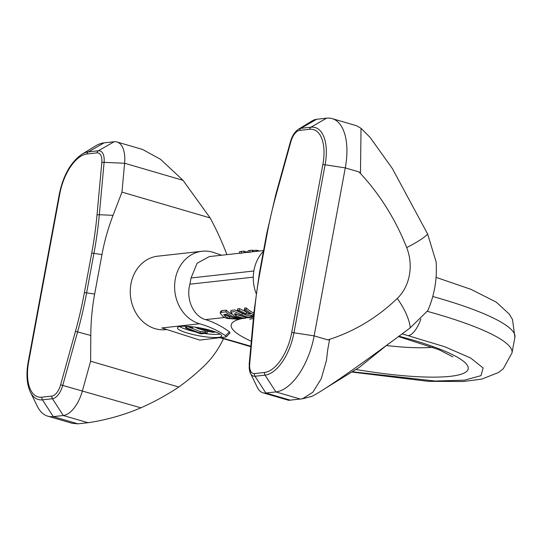 <?xml version="1.0" encoding="UTF-8"?>
<svg xmlns="http://www.w3.org/2000/svg" width="542" height="542" viewBox="0 0 542 542"><rect width="100%" height="100%" fill="white"/><g stroke="black" fill="none" stroke-linecap="round" stroke-linejoin="round"><path stroke-width="0.81" d="M402.089 333.838L444.786 346.772L470.598 357.977L483.125 367.977L480.984 375.653L464.406 380.172L435.226 381.033L352.903 371.826M250.851 346.223L221.366 337.713M239.354 253.25L209.259 256.59L197.105 263.256L191.035 277.971L189.883 284.191C185.764 299.17 193.352 316.203 205.506 319.617C213.778 322.124 221.739 326.209 229.401 331.86L229.964 332.971L226.197 336.9L225.486 335.633C217.369 330.247 208.717 326.291 199.537 323.77A36.958 31.477 -96.3 0 1 175.317 278.974A36.958 31.477 83.7 0 1 202.091 251.264A36.958 31.477 83.7 0 1 212.796 252.22L221.692 255.207M224.686 314.285L225.682 314.963A28.922 24.634 -96.3 0 0 229.612 316.663L230.316 316.867A4.018 0.705 -169.5 0 0 231.813 317.178M235.431 313.581L236.19 314.048A28.922 24.634 -96.3 0 0 240.404 315.749L243.236 316.575M245.031 317.104L245.77 317.314L245.601 318.208A30.528 26.002 -96.3 0 1 235.899 315.627L234.252 313.96L239.916 315.18A30.528 26.002 83.7 0 0 249.618 317.768L251.623 317.544A30.528 26.002 -96.3 0 1 241.928 314.956L234.557 311.623L230.675 312.117L233.893 315.851A30.528 26.002 83.7 0 0 243.595 318.432L245.601 318.208M253.737 314.658A30.528 26.002 -96.3 0 1 245.96 309.638L244.286 309.821A30.528 26.002 83.7 0 0 250.553 314.157L246.102 313.825L239.191 310.383L237.26 310.6L246.264 314.997L253.507 317.124M253.886 313.032A28.922 24.634 -96.3 0 1 246.278 307.91L245.96 309.638M253.554 316.657L250.052 315.742L253.175 315.275A30.528 26.002 83.7 0 0 253.663 315.444M231.549 314.15A28.922 24.634 -96.3 0 1 226.197 310.139L221.678 310.641L220.54 311.542M246.258 315.031A28.922 24.634 -96.3 0 1 242.22 313.378L234.998 309.97L230.987 310.424L230.675 312.117M247.979 312.693L239.51 308.662L237.579 308.872L237.26 310.6M246.278 307.91L244.605 308.093L244.286 309.821M221.36 312.361L220.228 313.208L223.168 316.711A30.528 26.002 83.7 0 0 227.362 318.493L237.064 319.157L241.583 318.655A30.528 26.002 -96.3 0 1 238.812 318.371L234.794 318.818L229.32 318.222A30.528 26.002 -96.3 0 1 225.391 316.548L223.683 314.746L226.326 314.103A30.528 26.002 83.7 0 0 235.167 318.262L237.172 318.039A30.528 26.002 -96.3 0 1 225.878 311.86L221.36 312.361L221.678 310.641M239.51 308.662L239.191 310.383M251.718 317.05L251.623 317.544M226.197 310.139L225.878 311.86M237.315 317.28L237.172 318.039M238.927 317.748L238.812 318.371M241.657 318.269L241.583 318.655M256.115 293.378A36.958 31.477 -96.3 0 1 253.974 270.248A36.958 31.477 83.7 0 1 263.446 251.264M226.197 336.9L199.808 340.105L161.862 327.951L199.537 323.77M211.285 330.586A22.493 3.943 10.5 0 1 221.685 335.986A22.493 3.943 10.5 0 1 209.991 337.293A22.493 3.943 10.5 0 1 187.857 333.181A22.493 3.943 10.5 0 1 177.451 327.781A22.493 3.943 10.5 0 1 189.151 326.474A22.493 3.943 10.5 0 1 211.285 330.586M220.12 334.082A22.493 3.943 10.5 0 1 204.273 333.452M195.452 331.853A22.493 3.943 10.5 0 1 188.433 330.071A22.493 3.943 10.5 0 1 179.592 326.575M207.105 333.14L205.106 332.551L199.984 333.12L186.624 327.835L185.594 327.951L198.961 333.235L200.953 333.818L207.105 333.14L207.396 331.582L205.398 330.999L200.276 331.568L187.037 326.331M186.651 326.311L185.886 326.392L185.594 327.951M195.127 327.158L198.135 328.655L202.471 329.787L207.491 330.356L208.595 329.841M207.85 330.315L207.667 331.304L209.036 331.636L213.202 332.3L215.594 332.036M208.731 330.085L208.521 331.209L207.667 331.304M210.289 330.302L210.059 331.521L208.521 331.209M211.563 330.667L211.373 331.697L210.059 331.521M212.437 330.932L212.288 331.758L211.373 331.697M213.352 331.399L212.288 331.758M212.918 331.081L213.311 331.643M206.461 329.312L206.516 329.658L205.323 329.793L201.956 329.36L198.365 328.303L197.308 327.49M188.325 326.677L191.699 328.079L192.552 327.985L188.372 326.413M202.146 328.364L201.956 329.36M200.764 328.093L200.587 329.028M203.277 328.594L203.101 329.556M204.571 328.872L204.409 329.732M205.459 329.075L205.323 329.793M197.579 327.531L197.505 327.917M198.48 327.68L198.365 328.303M199.537 327.869L199.388 328.676M192.762 326.846L192.552 327.985M186.902 326.325L186.624 327.835M200.276 331.568L199.984 333.12M205.398 330.999L205.106 332.551M252.403 251.8A28.922 24.634 83.7 0 0 249.747 252.294L250.065 250.573A30.528 26.002 -96.3 0 1 252.416 250.18A30.528 26.002 -96.3 0 1 252.708 250.153L252.403 251.8L263.575 250.56M252.416 250.18L248.189 250.682L247.877 252.376L249.747 252.294M243.866 252.748A28.922 24.634 83.7 0 0 241.21 253.243L241.529 251.515A30.528 26.002 -96.3 0 1 243.88 251.129A30.528 26.002 -96.3 0 1 244.171 251.102L243.866 252.748L247.89 252.301M243.88 251.129L239.652 251.63L239.34 253.317L241.21 253.243M239.652 251.63L241.529 251.515M244.103 251.468L247.924 252.091M252.64 250.519L256.298 250.289A30.528 26.002 -96.3 0 1 258.791 250.702L258.717 251.102M248.189 250.682L250.065 250.573M256.095 251.393L256.298 250.289M253.168 251.718L253.371 250.614M326.887 387.422L359.441 367.273L388.919 343.486M436.127 261.915L427.638 234.056L392.428 168.643L370.084 137.404L361.033 128.312L360.477 172.851L358.939 171.889L345.281 167.891L314.143 335.877A54.634 26.971 106.3 0 1 275.892 391.92L265.024 375.139L255.018 376.25A15.596 7.696 106.3 0 1 250.445 373.282L250.445 373.282A15.596 7.696 106.3 0 1 249.334 364.664M436.114 261.772C437.286 278.805 434.515 295.085 427.794 310.607L410.26 327.815C338.012 381.758 310.038 398.776 310.485 396.48M290.559 400.247L265.885 393.031A28.922 14.282 106.3 0 1 262.951 392.794L288.649 400.308L302.45 398.81L312.849 392.232L321.257 378.716L326.487 360.328L327.653 350.098L329.522 339.861L327.802 339.875A223.351 190.235 83.7 0 0 397.259 298.459A54.634 23.963 46.2 0 1 410.26 327.815M302.45 398.81L310.952 396.568M322.842 164.646A38.841 19.18 -73.7 0 0 309.584 129.287A3.211 2.737 -96.3 0 1 310.979 127.187A41.3 20.393 -73.7 0 1 325.085 164.782L293.947 332.768A3.211 0.562 10.5 0 0 291.704 332.632L322.842 164.646A3.211 0.562 10.5 0 1 325.085 164.782L345.281 167.891A54.634 26.971 -73.7 0 0 332.165 118.61A54.634 26.971 -73.7 0 0 326.63 118.163L316.623 119.274A28.922 14.282 -73.7 0 0 312.043 120.954L298.5 129.206C294.78 131.733 292.104 135.859 290.478 141.577L275.641 195.066L266.657 233.941L259.333 273.453L253.981 311.948L249.191 364.319L250.445 373.282L257.403 387.53A28.922 14.282 106.3 0 0 262.951 392.794M291.704 332.632A38.841 19.18 106.3 0 1 264.51 372.476L254.503 373.587A3.211 2.737 83.7 0 0 255.018 376.25L265.885 393.031L275.892 391.92L300.573 399.136M332.165 118.61L356.629 125.771L361.033 128.312M81.862 154.287C70.751 162.112 63.238 175.364 59.329 194.029A3.211 0.562 -169.5 0 1 59.803 193.833A38.841 19.18 106.3 0 1 86.998 153.989A3.211 2.737 -96.3 0 1 88.4 151.889A41.3 20.393 106.3 0 0 81.862 154.287L95.399 146.035A54.634 26.971 106.3 0 1 104.05 142.864L114.057 141.753A28.922 14.282 106.3 0 1 116.991 141.99A28.922 14.282 106.3 0 1 124.606 163.244L121.964 192.125L210.133 217.918A277.985 236.773 83.7 0 1 225.492 250.953A98.014 83.488 -96.3 0 1 226.868 254.632M223.46 338.703A98.014 83.488 -96.3 0 1 204.185 365.897A277.985 236.773 -96.3 0 1 178.799 387.015L90.622 361.223L90.792 335.471C90.887 321.189 92.167 307.395 94.64 294.096L86.618 292.863L93.942 253.344A230.912 114.01 106.3 0 0 99.308 214.734L113.061 215.323C108.122 228.189 104.423 241.278 101.964 254.584L94.64 294.096M121.964 192.125L113.061 215.323M202.091 251.264L157.742 256.183A36.958 31.477 83.7 0 0 130.968 283.893A36.958 31.477 -96.3 0 0 165.893 329.651L166.834 329.543M178.799 387.015C166.611 395.125 153.969 402.062 140.879 407.821C117.709 417.835 95.568 421.703 88 422.726L77.987 423.837L72.235 423.322L47.777 416.168A54.634 26.971 -73.7 0 0 53.312 416.622L42.445 399.84L52.459 398.729A15.596 7.696 -73.7 0 0 62.764 385.369L77.594 331.88A230.912 114.01 -73.7 0 0 86.618 292.863A3.211 0.562 10.5 0 0 84.376 292.721L91.7 253.209A3.211 0.562 10.5 0 1 93.942 253.344L101.964 254.584M88 422.726L63.319 415.511A28.922 14.282 -73.7 0 0 82.445 390.728L90.622 361.223M210.133 217.918L183.04 180.33L160.554 159.334L142.688 149.504L116.991 141.99M59.803 193.833L28.672 361.819A3.211 0.562 -169.5 0 0 28.191 362.022C26.023 374.088 26.741 384.075 30.332 391.981L37.296 406.229A54.634 26.971 -73.7 0 0 47.777 416.168M28.672 361.819A38.841 19.18 -73.7 0 0 41.93 397.178L51.937 396.067A3.211 2.737 83.7 0 0 52.459 398.729L63.319 415.511L53.312 416.622L77.987 423.837M386.595 345.559A96.408 16.91 -169.5 0 0 432.868 347.28M356.243 369.529A120.514 21.131 -169.5 0 0 450.287 376.331A120.514 21.131 -169.5 0 0 398.878 336.189M253.087 317.117A120.514 21.131 -169.5 0 0 251.684 317.233M205.506 319.617L224.734 317.483M230.316 316.867L230.926 316.799M240.404 315.749L240.966 315.688M247.904 317.626A120.514 21.131 -169.5 0 0 245.655 317.937M242.985 318.398A120.514 21.131 -169.5 0 0 251.305 341.236M189.883 284.191L253.277 277.158M246.393 312.233L246.102 313.825M249.022 313.337L248.839 314.346M242.22 313.378L241.928 314.956M236.19 314.048L235.899 315.627M225.682 314.963L225.391 316.548M229.612 316.663L229.32 318.222M234.91 318.195L234.794 318.818M229.401 331.86A57.296 48.8 -96.3 0 1 225.486 335.633M191.035 277.971L253.846 271M432.773 296.508A160.683 28.177 10.5 0 1 514.9 337.307L512.014 352.856A160.683 28.177 10.5 0 0 427.401 311.372M239.428 342.835L237.437 342.734L220.364 337.829M408.519 335.573A24.105 9.688 -75 0 0 420.91 318.953M397.259 298.459A43.387 36.951 83.7 0 0 406.69 247.586A54.634 8.719 -21.6 0 0 427.638 234.056M358.939 171.889A223.351 190.235 -96.3 0 1 406.69 247.586M327.802 339.875L314.143 335.877L293.947 332.768A41.3 20.393 106.3 0 1 265.024 375.139A3.211 2.737 83.7 0 1 264.51 372.476M254.503 373.587A13.13 6.484 106.3 0 1 249.713 363.831L254.503 311.454A228.446 112.797 106.3 0 1 259.808 273.256A3.211 0.562 -169.5 0 0 259.333 273.453M309.584 129.287L299.57 130.398A13.13 6.484 -73.7 0 0 290.891 141.652L276.061 195.14A228.446 112.797 -73.7 0 0 267.131 233.744L259.808 273.256M316.623 119.274L300.973 128.298A15.596 7.696 -73.7 0 0 298.5 129.206M299.57 130.398A3.211 2.737 -96.3 0 1 300.973 128.298L310.979 127.187L326.63 118.163M290.891 141.652L290.478 141.577M276.061 195.14L275.641 195.066M267.131 233.744A3.211 0.562 -169.5 0 0 266.657 233.941M254.503 311.454A3.211 1.03 -174.8 0 0 253.981 311.948M249.713 363.831A3.211 1.03 -174.8 0 0 249.191 364.319M140.879 407.821L60.623 384.813L75.453 331.325A228.446 112.797 -73.7 0 0 84.376 292.721M86.998 153.989L97.011 152.878A13.13 6.484 106.3 0 1 101.801 162.634L97.011 215.011A228.446 112.797 106.3 0 1 91.7 253.209M51.937 396.067A13.13 6.484 -73.7 0 0 60.623 384.813M104.05 142.864L88.4 151.889L98.414 150.778A15.596 7.696 106.3 0 1 104.098 162.363L99.308 214.734A3.211 1.03 5.2 0 0 97.011 215.011M183.04 180.33L124.606 163.244L104.098 162.363A3.211 1.03 5.2 0 0 101.801 162.634M90.792 335.471L75.453 331.325M97.011 152.878A3.211 2.737 -96.3 0 1 98.414 150.778L114.057 141.753M41.93 397.178A3.211 2.737 83.7 0 0 42.445 399.84A41.3 20.393 -73.7 0 1 30.332 391.981M398.424 336.521L438.925 349.671L452.882 356.887M249.794 319.252L253.385 318.466M220.547 311.514L220.242 313.168M250.804 346.745L237.437 342.734M352.456 372.124L428.316 381.338L463.363 381.507L481.723 379.095L498.349 372.591L503.315 368.696L512.014 352.856M436.073 277.368L470.849 289.293L496.289 302.131L509.297 314.103L512.502 319.516L514.9 337.307M59.329 194.029L28.191 362.022"/></g></svg>
